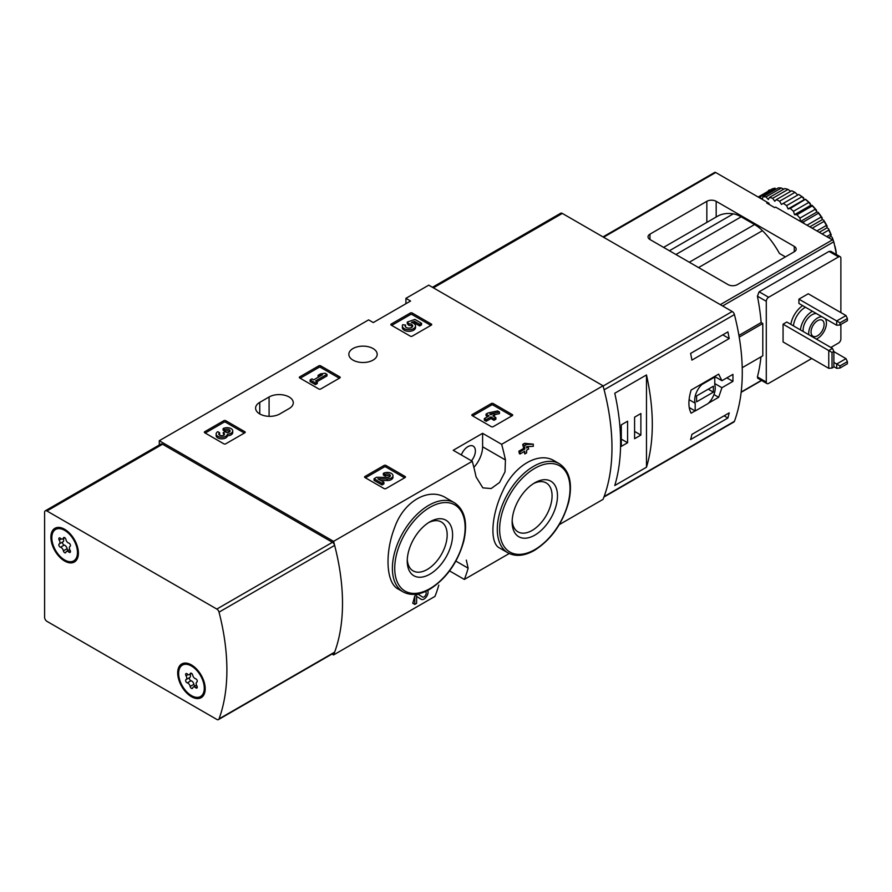 <?xml version="1.0" encoding="UTF-8"?>
<svg xmlns="http://www.w3.org/2000/svg" width="892" height="892" viewBox="0 0 892 892"><rect width="100%" height="100%" fill="white"/><g stroke="black" fill="none" stroke-linecap="round" stroke-linejoin="round"><path stroke-width="1.34" d="M466.315 560.098L468.144 568.182A197.79 114.198 60 0 1 464.342 579.443L509.254 553.508M559.306 524.619L603.037 499.364A197.79 114.198 -120 0 0 603.037 385.779L428.751 285.15L405.916 298.341L410.576 301.028L373.28 322.57L368.619 319.871L159.289 440.726L159.289 444.997M464.342 579.443L449.557 570.902M332.014 654.037L333.575 654.94L434.973 596.391A197.79 114.198 -120 0 0 438.775 585.13M416.631 596.413L421.247 599.312A5.642 3.256 120 0 0 426.343 596.893A5.642 3.256 120 0 0 427.692 590.426M425.027 591.686A3.01 1.739 120 0 1 425.573 591.831A3.01 1.739 120 0 1 425.573 595.298A3.01 1.739 120 0 1 422.563 597.038A3.01 1.739 120 0 1 422.529 597.016L417.991 594.139L414.769 596.001A197.79 114.198 60 0 1 412.728 603.237L414.769 604.408L416.631 603.338L416.631 596.38L421.18 599.279A5.642 3.256 120 0 0 421.247 599.312M446.045 497.914C428.751 486.909 403.73 501.293 394.665 527.484C384.653 553.029 386.069 582.933 398.111 589.01L403.039 591.853A51.424 29.692 -60 0 1 403.039 532.468A51.424 29.692 -60 0 1 454.463 502.776L446.045 497.914M473.864 467.341A20.772 11.986 120 0 0 482.605 446.78L482.605 433.322L501.638 444.316L603.037 385.779M501.638 444.316A197.79 114.198 60 0 1 505.441 459.971L505.017 471.801L499.542 482.483L491.169 488.548L482.851 487.868L476.072 476.93A197.79 114.198 -120 0 0 472.269 461.275L453.236 450.282L482.605 433.322M333.575 654.94A197.79 114.198 -120 0 0 333.575 541.355L472.269 461.275M554.434 460.908C538.924 451.096 514.171 465.446 502.965 490.689C490.968 515.665 489.574 543.206 499.52 547.967L507.938 552.828A51.424 29.692 -60 0 1 507.938 493.443A51.424 29.692 -60 0 1 559.362 463.751L554.434 460.908M524.295 451.519A197.79 114.198 60 0 1 524.775 453.961L526.637 452.891L526.637 450.159L528.633 449.01L528.109 446.558M528.633 446.859L526.637 448.007L526.637 446.636L533.282 446.323L533.282 444.171L526.637 444.484L524.775 445.554L524.775 449.089L519.991 451.843L518.865 451.196A197.79 114.198 60 0 1 519.378 453.638L519.991 453.995L524.775 451.229L524.775 453.961M518.865 451.196L523.649 448.431A197.79 114.198 60 0 0 522.734 444.383L524.596 443.313L533.282 444.171M472.202 415.639A1.316 0.758 180 0 1 472.202 414.568L472.202 415.639L491.325 426.677A1.316 0.758 180 0 0 493.187 426.677L512.298 415.639A1.316 0.758 180 0 0 512.298 414.568L493.187 403.53L493.187 405.146A1.316 0.758 0 0 0 491.325 405.146L472.671 415.906M493.187 403.53A1.316 0.758 180 0 0 491.325 403.53L472.202 414.568M364.973 477.555A1.316 0.758 180 0 1 364.973 476.473L364.973 477.555L384.095 488.582A1.316 0.758 180 0 0 385.957 488.582L405.068 477.555A1.316 0.758 180 0 0 405.068 476.473L385.957 465.434L385.957 467.051A1.316 0.758 0 0 0 384.095 467.051L365.441 477.822M385.957 465.434A1.316 0.758 180 0 0 384.095 465.434L364.973 476.473M299.712 377.963A1.316 0.758 180 0 1 299.712 376.881L299.712 377.963L318.823 388.99A1.316 0.758 180 0 0 320.685 388.99L339.807 377.963A1.316 0.758 180 0 0 339.807 376.881L320.685 365.843L320.685 367.459A1.316 0.758 0 0 0 318.823 367.459L300.18 378.23M320.685 365.843A1.316 0.758 180 0 0 318.823 365.843L299.712 376.881M204.747 432.787A1.316 0.758 180 0 1 204.747 431.717L204.747 432.787L223.859 443.826A1.316 0.758 180 0 0 225.721 443.826L244.832 432.787A1.316 0.758 180 0 0 244.832 431.717L225.721 420.678L225.721 422.295A1.316 0.758 0 0 0 223.859 422.295L205.205 433.055M225.721 420.678A1.316 0.758 180 0 0 223.859 420.678L204.747 431.717M391.22 325.123A1.316 0.758 180 0 1 391.22 324.041L391.22 325.123L410.342 336.161A1.316 0.758 180 0 0 412.204 336.161L431.315 325.123A1.316 0.758 180 0 0 431.315 324.041L412.204 313.014L412.204 314.631A1.316 0.758 0 0 0 410.342 314.631L391.688 325.39M412.204 313.014A1.316 0.758 180 0 0 410.342 313.014L391.22 324.041M259.75 402.37A14.172 8.184 180 0 0 255.603 408.157A14.172 8.184 180 0 0 264.355 415.717A14.172 8.184 180 0 0 279.798 413.944L289.131 408.558A14.172 8.184 180 0 0 293.278 402.771A14.172 8.184 180 0 0 284.526 395.212A14.172 8.184 180 0 0 269.083 396.985L259.75 402.37L259.75 413.944M373.046 348.538A14.172 8.184 180 0 1 377.193 354.325A14.172 8.184 180 0 1 363.022 362.509A14.172 8.184 180 0 1 348.839 354.325A14.172 8.184 180 0 1 357.592 346.765A14.172 8.184 180 0 1 373.046 348.538M333.575 541.355L159.289 440.726M405.916 303.726L405.916 298.341M429.922 574.169A32.067 18.52 -60 0 1 407.243 561.079A32.067 18.52 -60 0 1 429.922 521.809A32.067 18.52 -60 0 1 452.601 534.899A32.067 18.52 -60 0 1 429.922 574.169M428.528 522.667A28.243 16.301 -60 0 1 441.328 521.976A28.243 16.301 -60 0 1 445.654 544.599A28.243 16.301 -60 0 1 427.212 569.486A28.243 16.301 -60 0 1 413.096 570.88A28.243 16.301 -60 0 1 407.287 559.44M534.821 535.144A32.067 18.52 -60 0 1 512.142 522.054A32.067 18.52 -60 0 1 534.821 482.773A32.067 18.52 -60 0 1 557.489 495.874A32.067 18.52 -60 0 1 534.821 535.144M533.416 483.631A28.243 16.301 -60 0 1 546.227 482.94A28.243 16.301 -60 0 1 550.554 505.574A28.243 16.301 -60 0 1 532.111 530.45A28.243 16.301 -60 0 1 517.984 531.855A28.243 16.301 -60 0 1 512.186 520.415M471.455 460.807A10.548 6.088 120 0 0 473.195 446.123A10.548 6.088 120 0 0 467.921 446.647A10.548 6.088 120 0 0 461.354 454.976M414.769 596.001L414.769 604.408M526.637 444.484L524.596 443.313M524.775 445.554L522.734 444.383M524.775 449.089L523.649 448.431M519.991 451.843L519.991 453.995M430.858 325.39L412.204 314.631M421.548 323.25L421.548 324.866L419.697 325.937L419.697 324.331L421.548 323.25L414.914 319.414L407.254 322.09L407.254 323.696L408.893 325.379A3.758 2.174 0 0 1 412.416 326.74M407.254 322.09L408.893 323.763A3.758 2.174 180 0 1 412.684 325.937A3.758 2.174 180 0 1 408.926 328.111A3.758 2.174 180 0 1 405.169 325.937A3.758 2.174 180 0 1 405.514 325.034L402.682 324.744A6.579 3.802 180 0 0 402.348 325.937A6.579 3.802 180 0 0 408.926 329.739A6.579 3.802 180 0 0 415.505 325.937A6.579 3.802 180 0 0 411.39 322.413L414.501 321.332L414.501 322.949L419.697 325.937M414.501 321.332L419.697 324.331M413.598 323.261L414.501 322.949M402.348 325.937L402.348 327.554A6.579 3.802 0 0 0 408.926 331.345A6.579 3.802 0 0 0 415.505 327.554L415.505 325.937M405.514 325.034L405.514 326.65A3.758 2.174 0 0 0 405.436 326.74M408.893 323.763L408.893 325.379M408.38 323.473L408.38 325.089M244.375 433.055L225.721 422.295M227.415 434.17A5.642 3.256 180 0 1 221.629 437.236A5.642 3.256 180 0 1 216.143 433.98L216.143 435.597A5.642 3.256 0 0 0 221.629 438.853A5.642 3.256 0 0 0 227.415 435.787A5.642 3.256 0 0 0 232.734 432.531L232.734 430.914A5.642 3.256 180 0 1 227.415 434.17L227.415 435.787M216.143 433.98A5.642 3.256 180 0 1 217.793 431.683L219.655 432.754L219.655 434.371A3.01 1.739 0 0 0 219.12 434.794M229.757 431.717A3.01 1.739 0 0 0 224.974 431.304L223.111 430.234L223.111 428.617L224.974 429.688A3.01 1.739 180 0 1 228.252 429.308A3.01 1.739 180 0 1 230.103 430.914A3.01 1.739 180 0 1 230.002 431.371A2.631 1.516 180 0 1 225.598 432.051L224.974 431.683L223.111 432.754L223.736 433.122A2.631 1.516 180 0 1 224.505 434.192A2.631 1.516 180 0 1 222.565 435.664A3.01 1.739 180 0 1 218.774 433.98A3.01 1.739 180 0 1 219.655 432.754M224.104 435.006A2.631 1.516 0 0 0 223.736 434.738L223.111 432.754M224.974 429.688L224.974 431.304M223.111 428.617A5.642 3.256 180 0 1 229.255 427.915A5.642 3.256 180 0 1 232.734 430.914M339.339 378.23L320.685 367.459M326.985 374.328L325.123 373.246L320.73 373.793L318.076 375.32L322.458 374.785L313.694 379.847L311.966 378.855L310.104 379.925L315.422 382.991L317.284 381.921L315.556 380.917L326.985 374.328L326.985 375.945L316.95 381.731M317.284 381.921L317.284 383.538L315.422 384.608L315.422 382.991M310.104 379.925L310.104 381.542L315.422 384.608M318.076 375.32L318.076 376.937L318.912 376.837M404.6 477.822L385.957 467.051M380.728 480.453L387.195 480.543A5.642 3.256 0 0 0 392.971 477.298L392.971 475.681A5.642 3.256 180 0 1 387.195 478.937L387.195 480.543M389.994 476.484A3.01 1.739 0 0 0 385.21 476.072L383.348 474.99L383.348 473.373L385.21 474.455A3.01 1.739 180 0 1 388.488 474.076A3.01 1.739 180 0 1 390.339 475.681A3.01 1.739 180 0 1 387.262 477.41L376.614 477.265L374.049 478.748L382.021 483.353L383.883 482.271L377.862 478.803L387.195 478.937M383.883 482.271L383.883 483.888L382.021 484.969L382.021 483.353M374.049 478.748L374.049 480.364L382.021 484.969M385.21 474.455L385.21 476.072M383.348 473.373A5.642 3.256 180 0 1 389.492 472.671A5.642 3.256 180 0 1 392.971 475.681M511.83 415.906L493.187 405.146M499.475 412.004L497.613 410.933L487.913 413.007L486.062 414.078L489.117 415.839L484.334 418.604L486.185 419.675L490.968 416.921L494.034 418.683L495.885 417.612L492.83 415.839L494.826 414.691L492.964 413.62L490.968 414.769L489.775 414.078L499.475 412.004L499.475 413.62L494.726 414.635M494.826 414.691L494.235 416.653M495.885 417.612L495.885 419.218L494.034 420.299L494.034 418.683M490.968 416.921L490.968 418.526L494.034 420.299M486.185 419.675L486.185 421.292L490.968 418.526M484.334 418.604L484.334 420.221L486.185 421.292M486.062 414.078L486.062 415.694L487.712 416.653M603.94 497.045L733.871 422.027A3.3 1.907 -120 0 0 734.417 421.336A197.79 114.198 -120 0 0 734.417 314.586A3.3 1.907 -120 0 0 732.221 311.509L562.328 213.422A3.3 1.907 -120 0 0 560.678 213.255L432.453 287.291M734.417 421.336L604.118 496.565A197.79 114.198 -120 0 0 604.118 389.815L734.417 314.586M714.615 376.48L721.929 380.706L718.662 374.138L691.122 390.038C688.167 399.973 688.167 407.689 691.122 413.197L695.069 410.911M708.415 403.206L718.662 397.286L721.929 387.708L732.923 381.363A197.79 114.198 60 0 0 732.923 374.361L721.929 380.706M729.21 412.862A197.79 114.198 60 0 1 727.894 418.025L690.598 439.555A197.79 114.198 -120 0 0 691.913 434.393L729.21 412.862M690.598 353.422L727.894 331.891A197.79 114.198 60 0 1 729.21 338.57L691.913 360.1A197.79 114.198 -120 0 0 690.598 353.422M646.477 467.218A197.79 114.198 -120 0 0 646.477 374.952L646.477 467.218L614.766 485.516A197.79 114.198 60 0 0 614.766 393.249L646.477 374.952M726.857 377.862L732.923 381.363M714.771 383.571L721.929 387.708M713.957 394.576L718.662 397.286M695.191 410.989L708.036 403.574A14.506 8.374 120 0 0 714.771 384.842L714.771 377.071L701.926 384.485A14.506 8.374 120 0 0 695.191 403.217L695.191 410.989L689.215 407.532M714.18 376.725L714.771 377.071M701.335 384.151L701.926 384.485M689.092 399.683L695.191 403.217M696.596 401.835L713.377 392.145L713.377 386.225L696.596 395.914L696.596 401.835M708.248 389.18L713.377 392.145M724.081 415.817L727.894 418.025M722.765 334.846L729.21 338.57M621.3 446.379L627.589 442.744L627.589 421.214L621.3 424.848L621.3 446.379M634.591 438.708L640.88 435.073L640.88 413.542L634.591 417.177L634.591 438.708M634.591 431.438L640.88 435.073M621.3 439.109L627.589 442.744M846.006 358.64L836.685 364.014L839.963 365.91L847.4 361.617L846.006 358.64L833.875 351.626M833.875 362.397L836.685 364.014L836.685 368.329L833.875 366.701M839.963 365.91L839.963 368.039L836.685 368.329M847.4 361.617L847.4 363.746L839.963 368.039M846.006 315.567L836.685 320.953L839.963 322.837L847.4 318.544L846.006 315.567L808.252 293.769L798.92 299.154L836.685 320.953L836.685 325.257L798.92 303.458L798.92 299.154M839.963 322.837L839.963 324.978L836.685 325.257M847.4 318.544L847.4 320.674L839.963 324.978M833.875 351.381L833.875 366.98L832.024 368.039L832.024 352.452L833.875 351.381L832.481 348.404L786.8 322.034L783.064 324.186L828.757 350.567L828.757 368.329L783.064 341.948L783.064 324.186M832.481 348.404L828.757 350.567L832.024 352.452M706.843 201.313A6.59 3.802 0 0 1 716.176 201.313L794.259 246.393L794.259 251.778L737.383 284.615A6.59 3.802 0 0 1 728.062 284.615L649.967 239.524A6.59 3.802 0 0 1 648.038 236.837A6.59 3.802 0 0 1 649.967 234.15L706.843 201.313L706.843 222.398M794.259 251.778A6.59 3.802 0 0 0 796.188 249.08A6.59 3.802 0 0 0 794.259 246.393M836.428 254.543A197.79 114.198 -120 0 0 833.752 241.799A1.974 1.137 -120 0 0 832.426 239.892L775.616 207.1L774.68 207.635L766.752 203.053L767.689 202.517L715.707 172.513A1.974 1.137 -120 0 0 714.715 172.412L603.003 236.904M785.406 256.896L779.452 253.451A60.991 35.212 -120 0 0 762.448 230.682A32.971 19.033 -120 0 0 754.565 224.55L689.304 262.237M769.082 204.402L769.082 203.331L767.689 202.517L767.689 203.599M760.965 356.867A197.79 114.198 60 0 1 757.419 376.926L757.687 378.152M811.742 358.506L768.625 383.393A3.3 1.907 -60 0 1 766.975 383.56A3.3 1.907 -60 0 1 766.284 382.055L766.284 301.306A3.3 1.907 -60 0 1 768.625 297.27L838.547 256.896A3.3 1.907 -60 0 1 840.197 256.729L830.898 251.354L829.058 251.41L759.125 291.784L757.419 296.177A197.79 114.198 60 0 1 761.155 322.57L738.922 335.403M754.565 224.55L741.174 216.823A32.971 19.033 -120 0 0 733.302 213.857A60.991 35.212 -120 0 0 717.38 216.321L663.581 247.385M840.877 324.443L840.877 338.982A3.3 1.907 -60 0 1 838.547 343.019L830.853 347.467M840.197 256.729A3.3 1.907 -60 0 1 840.877 258.234L840.877 312.613M761.155 322.57L762.794 323.506L762.794 355.808L742.222 367.682M808.799 334.734A12.521 7.236 -60 0 1 817.574 317.987A12.521 7.236 -60 0 1 822.056 316.805M825.212 318.634A12.521 7.236 -60 0 1 824.922 329.683A12.521 7.236 -60 0 1 816.314 339.072M817.574 320.685A9.232 5.33 -60 0 1 822.19 320.228A9.232 5.33 -60 0 1 822.19 330.887A9.232 5.33 -60 0 1 812.958 336.217A9.232 5.33 -60 0 1 811.542 328.813A9.232 5.33 -60 0 1 817.574 320.685M803.213 331.512A12.521 7.236 -60 0 1 811.976 314.764A12.521 7.236 -60 0 1 816.459 313.583M800.425 329.895A16.48 9.511 -60 0 1 811.976 311.531A16.48 9.511 -60 0 1 812.456 311.263M769.082 203.331L768.157 203.867M832.024 368.039L828.757 368.329M739.223 337.12L762.794 323.506M836.06 252.302A56.865 32.837 -120 0 0 835.202 248.099L835.157 248.121M832.983 240.349A56.865 32.837 -120 0 0 832.537 239.067L831.768 239.513M833.507 241.13A55.549 32.067 -120 0 0 832.236 237.439L830.943 236.302L830.686 234.317L826.728 236.603M830.686 234.317A56.865 32.837 -120 0 0 828.779 230.069L822.089 233.927M831.288 235.009A55.549 32.067 -120 0 0 828.445 228.664L827.118 227.761L826.405 225.431L816.894 230.928M826.405 225.431A56.865 32.837 -120 0 0 824.063 221.361L812.188 228.218M827.23 226.3A55.549 32.067 -120 0 0 823.717 220.224L822.391 219.588L821.231 216.99L806.992 225.208M821.231 216.99A56.865 32.837 -120 0 0 818.51 213.21L803.123 222.097A56.865 32.837 -120 0 1 804.272 223.636M822.279 217.982A55.549 32.067 -120 0 0 818.209 212.352L816.916 212.006L815.31 209.241L799.923 218.116A56.865 32.837 -120 0 0 796.913 214.76L812.3 205.874L812.077 205.294L810.861 205.249L808.832 202.417L793.445 211.292A56.865 32.837 -120 0 0 790.234 208.449L805.509 199.273L804.417 199.529L801.986 196.731L786.599 205.617A56.865 32.837 -120 0 0 783.288 203.365L798.708 194.467A55.549 32.067 -120 0 1 803.647 197.823M815.31 209.241A56.865 32.837 -120 0 0 812.3 205.874M808.832 202.417A56.865 32.837 -120 0 0 805.621 199.574M801.986 196.731A56.865 32.837 -120 0 0 798.674 194.478M794.984 192.349L779.597 201.235A56.865 32.837 -120 0 0 776.285 199.652L791.672 190.776A56.865 32.837 -120 0 1 794.984 192.349L797.76 195.013M788.037 189.416L772.65 198.303A56.865 32.837 -120 0 0 769.439 197.433L784.826 188.558A56.865 32.837 -120 0 1 788.037 189.416L790.725 191.323M781.359 188.011L765.972 196.898A56.865 32.837 -120 0 0 762.961 196.775L778.337 187.889A56.865 32.837 -120 0 1 781.359 188.011L783.789 189.149M758.178 197.032L772.416 188.803A56.865 32.837 -120 0 1 775.148 188.179L759.761 197.065A56.865 32.837 -120 0 0 758.613 197.277M769.595 189.918L768.391 190.554A56.865 32.837 -120 0 1 769.595 189.918M836.261 252.547A55.549 32.067 -120 0 0 834.979 246.27L834.7 245.958M835.202 248.099L834.979 246.27M834.265 243.984L834.332 243.85A55.549 32.067 -120 0 0 833.853 242.234M832.537 239.067L832.236 237.439M828.779 230.069L828.445 228.664M824.063 221.361L823.717 220.224M818.51 213.21L818.209 212.352M816.57 210.311A55.549 32.067 -120 0 0 812.077 205.294M810.304 203.521A55.549 32.067 -120 0 0 805.509 199.273M799.923 218.116L800.603 221.417L803.123 222.097M793.445 211.292L794.549 214.671L796.913 214.76M786.599 205.617L788.093 208.94L790.234 208.449M779.597 201.235L781.437 204.435L783.288 203.365M772.65 198.303L774.791 201.257L776.285 199.652M765.972 196.898L768.335 199.529L769.439 197.433M759.761 197.065L762.281 199.295L762.961 196.775M804.417 199.529L788.093 208.94M810.861 205.249L794.549 214.671M816.916 212.006L800.603 221.417M822.391 219.588L809.813 226.847M827.118 227.761L819.269 232.299M830.943 236.302L828.568 237.673M44.6 617.297L44.6 512.32A3.3 1.907 60 0 1 45.28 510.815A3.3 1.907 60 0 1 46.93 510.982L216.823 609.069A3.3 1.907 60 0 1 219.031 612.146A197.79 114.198 60 0 1 219.031 718.896A3.3 1.907 60 0 1 218.473 719.588A3.3 1.907 60 0 1 216.823 719.431L46.93 621.334A3.3 1.907 60 0 1 44.6 617.297M45.28 510.815L160.906 444.06A3.3 1.907 60 0 1 162.556 444.227L332.448 542.314A3.3 1.907 60 0 1 334.645 545.391A197.79 114.198 60 0 1 334.645 652.141A3.3 1.907 60 0 1 334.099 652.832L218.473 719.588M191.457 664.941L191.457 664.941A19.446 11.228 60 0 1 205.205 688.758A19.446 11.228 60 0 1 191.457 696.708A19.446 11.228 60 0 1 177.698 672.88A19.446 11.228 60 0 1 191.457 664.941M64.648 529.279L64.648 529.279A19.446 11.228 60 0 1 78.396 553.107A19.446 11.228 60 0 1 64.648 561.046A19.446 11.228 60 0 1 50.889 537.218A19.446 11.228 60 0 1 64.648 529.279M51.825 537.764A18.13 10.47 60 0 1 55.583 529.458A18.13 10.47 60 0 1 73.713 539.928A18.13 10.47 60 0 1 73.713 560.867A18.13 10.47 60 0 1 59.742 556.006A18.13 10.47 60 0 1 51.825 537.764M63.377 550.81A3.233 1.862 -120 0 0 60.5 547.231A1.851 1.07 -120 0 1 59.006 545.692A1.851 1.07 -120 0 1 59.206 543.964A1.851 1.07 -120 0 0 59.206 543.964A3.233 1.862 60 0 0 59.273 543.93A3.233 1.862 60 0 0 59.229 540.117A1.851 1.07 -120 0 1 59.206 537.943A1.851 1.07 -120 0 1 60.5 538.311A3.233 1.862 -120 0 0 62.774 538.958A3.233 1.862 -120 0 0 63.377 538.054A1.851 1.07 -120 0 1 63.722 537.53A1.851 1.07 -120 0 1 65.004 537.887A1.851 1.07 -120 0 1 65.919 539.515A3.233 1.862 -120 0 0 68.796 543.094A1.851 1.07 -120 0 1 70.29 544.633A1.851 1.07 -120 0 1 70.089 546.361A1.851 1.07 -120 0 0 70.089 546.361A3.233 1.862 -120 0 0 70.022 546.395A3.233 1.862 -120 0 0 70.067 550.208A1.851 1.07 -120 0 1 70.089 552.393A1.851 1.07 -120 0 1 68.796 552.014A3.233 1.862 -120 0 0 66.521 551.367A3.233 1.862 -120 0 0 65.919 552.271A1.851 1.07 -120 0 1 65.573 552.795A1.851 1.07 -120 0 1 64.291 552.438A1.851 1.07 -120 0 1 63.377 550.81L67.112 548.658A3.233 1.862 -120 0 0 64.224 545.079L60.5 547.231M55.583 529.458L56.519 528.923A18.13 10.47 60 0 1 65.116 529.569M78.396 552.549A18.13 10.47 60 0 1 74.649 560.332L73.713 560.867M62.886 541.845A1.851 1.07 -120 0 0 62.752 543.585A1.851 1.07 -120 0 0 64.224 545.079M59.318 543.897L62.964 541.801A3.233 1.862 -120 0 0 63.009 541.779A3.233 1.862 -120 0 0 63.31 538.645M67.112 548.658A1.851 1.07 -120 0 0 68.182 550.42M178.634 673.415A18.13 10.47 60 0 1 182.392 665.12A18.13 10.47 60 0 1 200.522 675.59A18.13 10.47 60 0 1 200.522 696.529A18.13 10.47 60 0 1 186.551 691.668A18.13 10.47 60 0 1 178.634 673.415M189.695 677.496A1.851 1.07 -120 0 0 189.561 679.236A1.851 1.07 -120 0 0 191.033 680.73A3.233 1.862 -120 0 1 193.91 684.309L190.186 686.461A3.233 1.862 -120 0 0 187.309 682.882A1.851 1.07 -120 0 1 185.815 681.354A1.851 1.07 -120 0 1 186.015 679.626A1.851 1.07 -120 0 1 186.038 679.615A3.233 1.862 60 0 0 186.082 679.592A3.233 1.862 60 0 0 186.038 675.779A1.851 1.07 -120 0 1 186.015 673.594A1.851 1.07 -120 0 1 187.309 673.973A3.233 1.862 -120 0 0 189.572 674.62A3.233 1.862 -120 0 0 190.186 673.716A1.851 1.07 -120 0 1 190.531 673.192A1.851 1.07 -120 0 1 191.813 673.549A1.851 1.07 -120 0 1 192.728 675.177A3.233 1.862 -120 0 0 195.604 678.756A1.851 1.07 -120 0 1 197.099 680.295A1.851 1.07 -120 0 1 196.898 682.012L196.876 682.034A1.851 1.07 -120 0 0 196.898 682.012M196.942 681.99L196.831 682.057A3.233 1.862 -120 0 0 196.831 682.057A3.233 1.862 -120 0 0 196.876 685.87A1.851 1.07 -120 0 1 196.898 688.044A1.851 1.07 -120 0 1 195.604 687.676A3.233 1.862 -120 0 0 193.33 687.03A3.233 1.862 -120 0 0 192.728 687.933A1.851 1.07 -120 0 1 192.382 688.446A1.851 1.07 -120 0 1 191.1 688.1A1.851 1.07 -120 0 1 190.186 686.461M182.392 665.12L183.317 664.585A18.13 10.47 60 0 1 191.925 665.22M205.205 688.211A18.13 10.47 60 0 1 201.458 695.983L200.522 696.529M186.127 679.559L189.762 677.463A3.233 1.862 -120 0 0 189.818 677.429A3.233 1.862 -120 0 0 190.119 674.307M193.91 684.309A1.851 1.07 -120 0 0 194.98 686.071M429.922 588.631A49.774 28.745 -60 0 1 399.438 545.268A49.774 28.745 -60 0 1 460.406 510.068A49.774 28.745 -60 0 1 429.922 588.631M534.821 549.606A49.774 28.745 -60 0 1 504.337 506.243A49.774 28.745 -60 0 1 565.305 471.043A49.774 28.745 -60 0 1 534.821 549.606M482.605 446.78L505.441 459.971M456.715 561.581L468.144 568.182M269.083 396.985L269.083 416.33M421.18 599.279L419.519 598.32M431.315 324.041L431.315 325.123M410.342 313.014L410.342 314.631M244.832 431.717L244.832 432.787M223.859 420.678L223.859 422.295M223.736 433.122L223.736 434.738M339.807 376.881L339.807 377.963M318.823 365.843L318.823 367.459M405.068 476.473L405.068 477.555M384.095 465.434L384.095 467.051M512.298 414.568L512.298 415.639M491.325 403.53L491.325 405.146M433.412 287.848L562.328 213.422M603.115 386.046L732.221 311.509M832.426 239.892L720.301 304.629M715.707 172.513L603.583 237.239M762.448 230.682L698.548 267.578M761.411 380.349L741.185 392.034M833.752 241.799L722.609 305.967M716.176 201.313L716.176 217.024M649.967 234.15L649.967 239.524M733.302 213.857L669.401 250.752M741.174 216.823L675.913 254.51M757.419 376.926L766.284 382.055M759.125 291.784L768.625 297.27M757.419 296.177L766.284 301.306M829.058 251.41L838.547 256.896M790.825 324.353A18.464 10.659 -60 0 1 802.688 305.633M793.434 325.859A16.48 9.511 -60 0 1 804.985 307.495A16.48 9.511 -60 0 1 805.465 307.227M162.556 444.227L46.93 510.982M332.448 542.314L216.823 609.069M334.645 545.391L219.031 612.146M334.645 652.141L219.031 718.896M61.336 538.902L59.229 540.117M64.347 537.497L63.377 538.054M70.423 551.078L68.796 552.014M191.033 680.73L187.309 682.882M188.145 674.553L186.038 675.779M191.156 673.148L190.186 673.716M197.232 686.74L195.604 687.676M403.039 591.853C410.61 595.923 419.452 595.098 429.576 589.389C446.357 578.674 457.763 562.562 463.807 541.065C467.899 522.511 464.788 509.756 454.463 502.776M507.938 552.828C515.509 556.887 524.351 556.073 534.475 550.364C551.245 539.638 562.651 523.537 568.695 502.04C572.787 483.486 569.676 470.731 559.362 463.751M761.634 380.483L741.152 392.313M757.676 378.197L766.975 383.56M63.009 541.779L59.273 543.93M64.848 537.764L62.774 538.958M69.721 549.528L66.521 551.367M189.818 677.429L186.082 679.592M191.657 673.415L189.572 674.62M196.53 685.19L193.33 687.03"/></g></svg>
